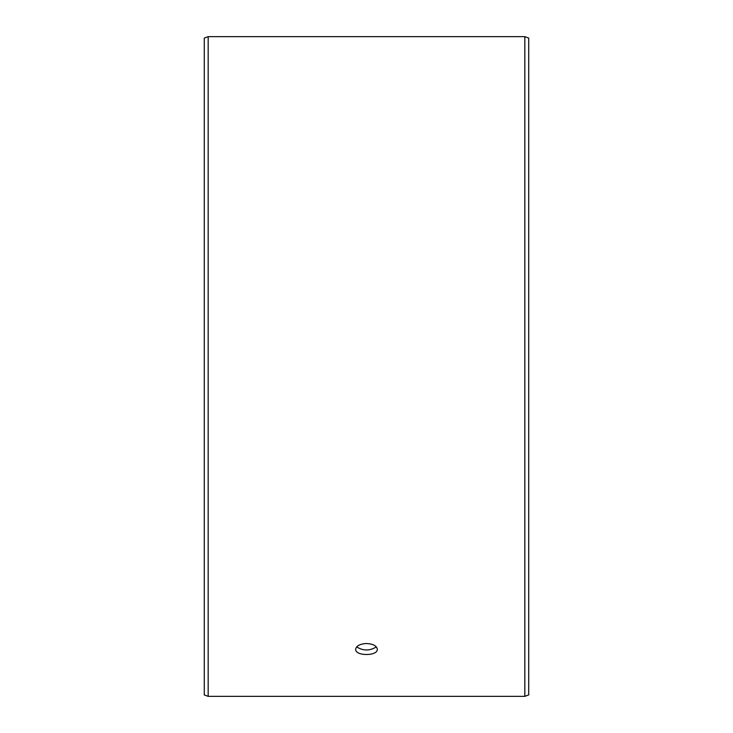 <?xml version="1.0" encoding="UTF-8"?>
<svg xmlns="http://www.w3.org/2000/svg" width="733" height="733" viewBox="0 0 733 733"><rect width="100%" height="100%" fill="white"/><g stroke="black" fill="none" stroke-linecap="round" stroke-linejoin="round"><path stroke-width="1.1" d="M204.278 694.93L204.278 38.07L208.172 36.65L208.172 696.35L204.278 694.93M524.828 36.65L524.828 696.35L528.722 694.93L528.722 38.07L524.828 36.65L208.172 36.65M356.669 646.891C363.229 651.005 369.78 651.005 376.331 646.891M366.5 643.519C373.07 643.895 376.67 645.8 377.312 649.236C377.981 656.264 355.01 656.255 355.688 649.236C356.32 645.81 359.921 643.895 366.5 643.519M524.828 696.35L208.172 696.35"/></g></svg>

